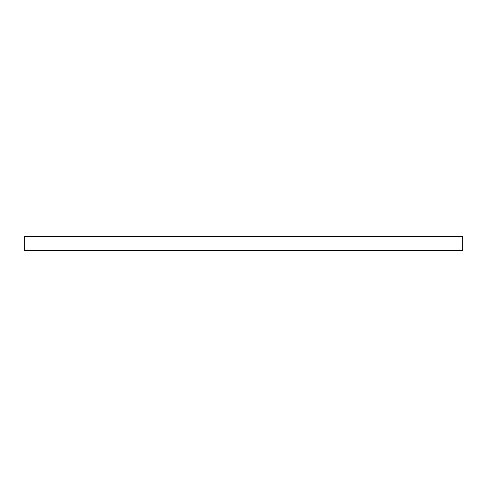 <?xml version="1.0" encoding="UTF-8"?>
<svg xmlns="http://www.w3.org/2000/svg" width="487" height="487" viewBox="0 0 487 487"><rect width="100%" height="100%" fill="white"/><g stroke="black" fill="none" stroke-linecap="round" stroke-linejoin="round"><path stroke-width="0.73" d="M24.35 236.487L462.65 236.487L462.65 250.513L24.35 250.513L24.35 236.487"/></g></svg>
